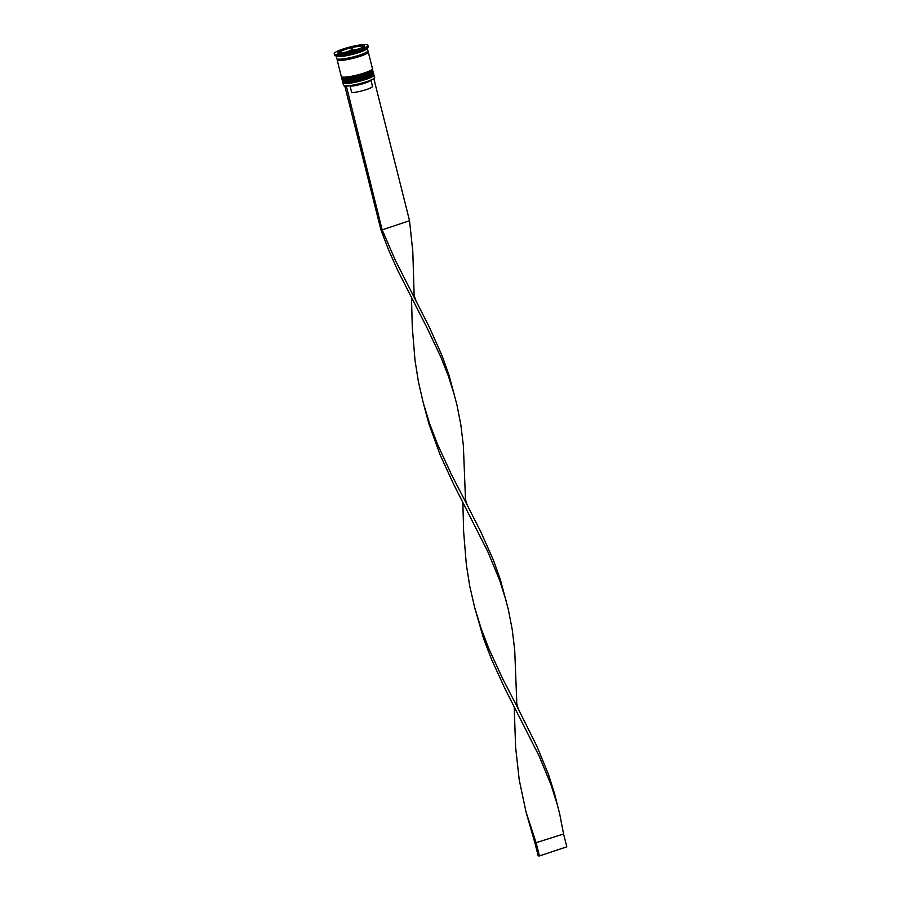 <?xml version="1.0" encoding="UTF-8"?>
<svg xmlns="http://www.w3.org/2000/svg" width="901" height="901" viewBox="0 0 901 901"><rect width="100%" height="100%" fill="white"/><g stroke="black" fill="none" stroke-linecap="round" stroke-linejoin="round"><path stroke-width="1.35" d="M342.909 82.903L343.484 85.212A16.06 2.455 -14.1 0 0 343.765 85.527A16.06 2.455 -14.1 0 0 366.527 81.687A16.06 2.455 -14.1 0 0 374.557 77.801A16.06 2.455 -14.1 0 0 374.647 77.385L374.061 75.076A16.06 2.455 165.9 0 1 365.952 79.378A16.06 2.455 165.9 0 1 342.909 82.903A16.06 2.455 165.9 0 1 342.999 82.487L343.191 82.182M374.557 77.801L374.354 78.117A15.79 2.421 165.9 0 1 366.47 81.946A15.79 2.421 165.9 0 1 346.344 86.057L382.159 229.845L409.538 220.722L412.804 251.525L414.043 292.251C413.75 294.165 414.55 297.341 416.431 301.767L429.507 327.48L442.2 356.053L449.058 375.323L456.998 405.157L460.884 425.137L463.362 445.567L465.389 496.676C465.107 498.591 465.896 501.767 467.777 506.193L480.852 531.905L493.545 560.478L500.404 579.748L508.355 609.583L512.23 629.562L514.708 649.993L516.735 701.102C516.453 703.017 517.242 706.193 519.122 710.619L536.703 745.825L548.506 774.5L554.633 793.927L559.701 814.008L563.575 833.988L534.957 843.054L526.15 812.454M365.389 78.59A15.261 2.331 165.9 0 1 343.484 81.912A15.261 2.331 -14.1 0 0 365.389 78.59A15.261 2.331 -14.1 0 0 373.093 74.501A15.261 2.331 165.9 0 1 365.502 78.556M373.476 74.569L373.791 74.749A16.06 2.455 165.9 0 1 374.061 75.076M372.507 70.728L372.823 70.909A16.06 2.455 165.9 0 1 373.104 71.224A16.06 2.455 165.9 0 1 364.984 75.538A16.06 2.455 165.9 0 1 341.941 79.051A16.06 2.455 165.9 0 1 342.031 78.635L342.222 78.331M334.192 53.722L334.519 55.006A17.401 2.658 -14.1 0 0 334.823 55.344L336.422 56.279A16.06 2.455 -14.1 0 0 359.184 52.438A16.06 2.455 -14.1 0 0 367.203 48.553L368.171 46.976A17.401 2.658 -14.1 0 0 368.272 46.525L367.957 45.241A17.401 2.658 -14.1 0 0 342.988 49.048A17.401 2.658 -14.1 0 0 334.192 53.722A17.401 2.658 -14.1 0 0 359.161 49.904A17.401 2.658 -14.1 0 0 367.957 45.241M334.823 55.344A17.401 2.658 -14.1 0 0 359.488 51.188A17.401 2.658 -14.1 0 0 368.171 46.976M341.941 79.051L342.267 80.335A16.06 2.455 -14.1 0 0 365.31 76.822A16.06 2.455 -14.1 0 0 373.419 72.508L373.104 71.224M337.526 59.015A16.06 2.455 -14.1 0 0 337.109 59.804L341.299 76.484A16.06 2.455 -14.1 0 0 364.342 72.97A16.06 2.455 -14.1 0 0 372.451 68.656L368.261 51.976A16.06 2.455 -14.1 0 0 367.529 51.481M337.109 59.804A16.06 2.455 -14.1 0 0 360.152 56.29A16.06 2.455 -14.1 0 0 368.261 51.976M336.186 56.144L336.783 58.52A16.06 2.455 -14.1 0 0 359.826 55.006A16.06 2.455 -14.1 0 0 367.946 50.693L367.349 48.316M345.117 52.326L351.446 50.208L350.804 47.652A12.051 1.847 -14.1 0 0 345.477 49.183A12.051 1.847 -14.1 0 0 341.4 50.783L341.896 52.799M370.773 80.324A11.781 1.802 -14.1 0 1 364.928 83.129A11.781 1.802 -14.1 0 1 350.106 86.192L351.717 92.612A11.781 1.802 -14.1 0 0 366.538 89.537A11.781 1.802 -14.1 0 0 372.496 86.383L370.953 80.245M350.106 86.192L348.631 85.291M361.335 47.877A12.051 1.847 -14.1 0 0 362.765 46.548A12.051 1.847 -14.1 0 0 361.594 46.075L361.47 48.417M351.458 51.751L351.345 51.312A12.051 1.847 -14.1 0 0 360.749 48.17L360.862 48.62M341.209 53.384L341.085 52.911A12.051 1.847 -14.1 0 0 350.23 51.582L350.354 52.055M341.265 52.889L340.815 51.075A12.051 1.847 -14.1 0 0 339.395 52.416A12.051 1.847 -14.1 0 0 340.555 52.889L340.702 53.463M351.345 51.312L360.749 48.17M341.085 52.911L350.23 51.582M340.815 51.075L340.555 52.889M350.804 47.652L341.4 50.783M346.344 86.057A15.79 2.421 -14.1 0 1 345.094 85.989A15.79 2.421 165.9 0 1 344.092 85.719L343.765 85.527M363.88 47.607L364.252 45.084L351.446 46.953L338.269 51.346L337.909 53.869L350.714 51.999L363.88 47.607M342.526 78.083A15.261 2.331 -14.1 0 0 364.421 74.749A15.261 2.331 165.9 0 1 342.526 78.06M338.866 53.733L338.269 51.346M352.437 49.465L351.334 49.769M352.088 49.521L351.446 46.953M361.402 47.404L361.064 46.041A12.051 1.847 -14.1 0 0 351.919 47.381L352.561 49.949L357.686 49.195M361.064 46.041L351.919 47.381M345.094 85.989L346.063 86.147M373.847 78.646L409.538 220.722M344.824 86.091L380.92 229.778L388.703 250.241L397.634 270.255L427.22 328.234L440.735 356.762L448.326 375.908L454.723 396.17M416.431 301.767L395.19 260.017L382.159 229.845L380.92 229.778M474.804 608.029L483.612 638.629L491.405 659.093L505.112 688.961L539.17 756.085L551.018 784.76L557.415 805.01M462.855 502.375L463.643 531.872L466.346 564.623L469.759 586.236L474.669 607.522L481.1 628.414L488.928 648.866L502.679 678.712L519.122 710.619M423.459 403.603L428.887 423.808L440.048 454.667L453.766 484.535L487.813 551.66L499.672 580.334L506.069 600.595M411.498 297.949L412.298 327.446L415.001 360.197L418.413 381.81L423.324 403.096L429.754 423.988L437.582 444.441L451.333 474.286L467.777 506.193M514.201 706.801L515.62 747.233L519.224 779.883L526.015 811.947L536.208 843.122L539.429 855.95L538.179 855.882L534.957 843.054M539.429 855.95L566.808 846.816L563.575 833.988M365.569 77.846A16.06 2.455 -14.1 0 0 373.678 73.533L373.566 74.411C372.338 75.11 375.886 74.58 365.446 78.59C357.708 81.045 351.165 82.385 345.804 82.599C343.135 82.363 342.031 81.946 342.526 81.36A16.06 2.455 -14.1 0 0 365.569 77.846M373.678 73.533L373.611 73.274A16.06 2.455 165.9 0 1 365.502 77.587A16.06 2.455 165.9 0 1 342.459 81.101L342.526 81.36M372.124 70.627A15.261 2.331 165.9 0 1 364.533 74.704M364.601 73.995A16.06 2.455 -14.1 0 0 372.71 69.681L372.597 70.571C371.381 71.269 374.917 70.74 364.477 74.738C356.74 77.193 350.196 78.533 344.835 78.759C342.166 78.511 341.074 78.094 341.558 77.509A16.06 2.455 -14.1 0 0 364.601 73.995M372.71 69.681L372.654 69.433A16.06 2.455 165.9 0 1 364.533 73.736A16.06 2.455 165.9 0 1 341.49 77.261L341.558 77.509M367.473 51.537A15.925 2.433 165.9 0 1 360.085 56.29A15.925 2.433 165.9 0 1 343.382 60.176A15.925 2.433 165.9 0 1 337.605 59.038M362.765 46.548L363.092 47.877M339.395 52.416L339.688 53.609M423.369 403.197L423.571 404.008"/></g></svg>
